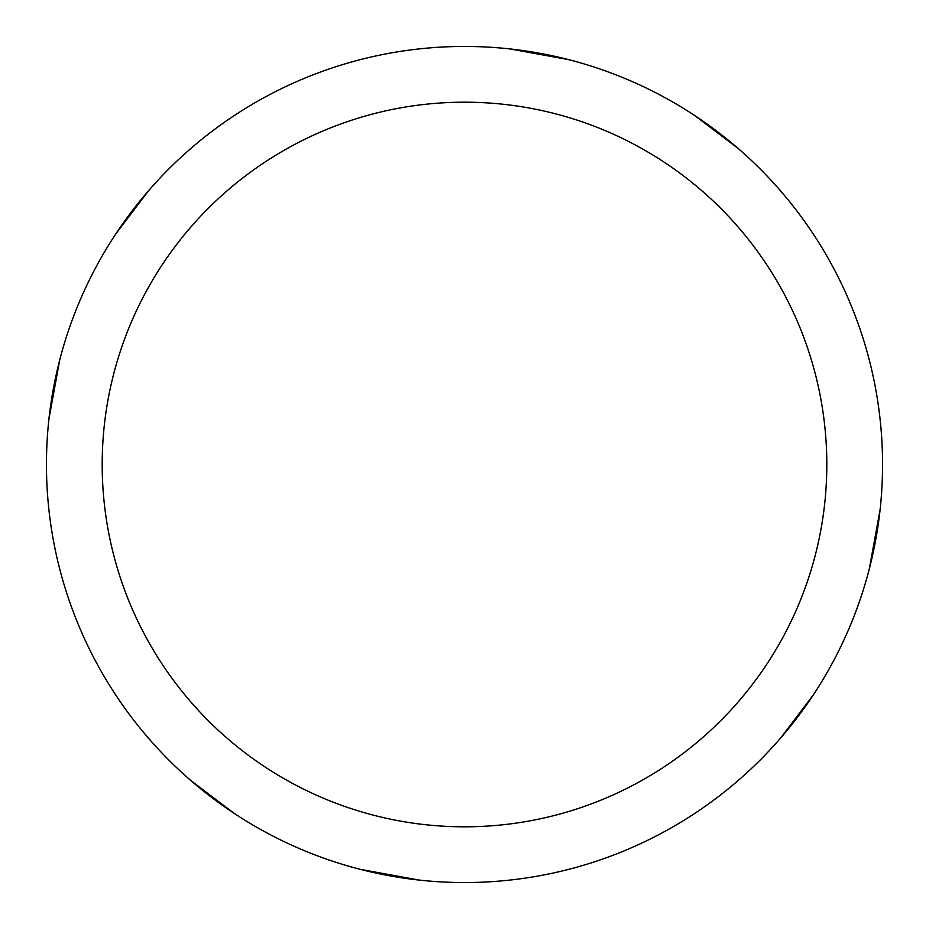 <?xml version="1.0" encoding="UTF-8"?>
<svg xmlns="http://www.w3.org/2000/svg" width="929" height="929" viewBox="0 0 929 929"><rect width="100%" height="100%" fill="white"/><g stroke="black" fill="none" stroke-linecap="round" stroke-linejoin="round"><path stroke-width="1.39" d="M464.5 46.45A418.05 418.05 0 0 1 882.55 464.5A418.05 418.05 0 0 1 464.5 882.55A418.05 418.05 0 0 1 46.45 464.5A418.05 418.05 0 0 1 464.5 46.45M464.5 102.19A362.31 362.31 0 0 1 826.81 464.5A362.31 362.31 0 0 1 464.5 826.81A362.31 362.31 0 0 1 102.19 464.5A362.31 362.31 0 0 1 464.5 102.19M509.719 48.9L568.885 59.688M694.892 115.672L737.998 148.326M419.281 880.1L360.115 869.312M234.108 813.328L191.002 780.674M48.9 419.281L59.688 360.115M115.672 234.108L148.326 191.002M880.1 509.719L869.312 568.885M813.328 694.892L780.674 737.998"/></g></svg>
